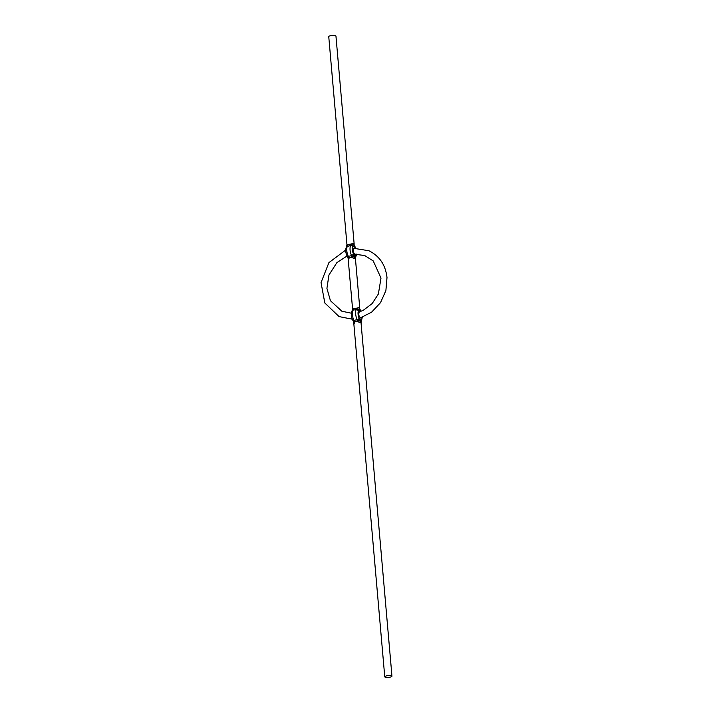 <?xml version="1.0" encoding="UTF-8"?>
<svg xmlns="http://www.w3.org/2000/svg" width="713" height="713" viewBox="0 0 713 713"><rect width="100%" height="100%" fill="white"/><g stroke="black" fill="none" stroke-linecap="round" stroke-linejoin="round"><path stroke-width="1.07" d="M359.744 307.945L355.439 258.748L356.001 255.272L354.878 255.717L353.577 254.176L351.607 255.673L351.438 257.286L349.254 257.714L348.336 256.315L351.607 255.673A6.622 2.549 -101 0 1 350.716 245.495L346.482 246.778L346.946 244.568L328.755 36.648A3.61 0.882 -5 0 1 330.85 35.65A3.61 0.882 -5 0 1 335.948 36.015L354.147 243.944L353.8 243.454L347.258 244.728M351.438 257.286L354.263 258.569M348.853 256.974L348.113 258.311L352.543 308.586L352.088 310.788L353.015 310.11M348.577 259.862L349.254 257.714M353.461 309.576L353.719 308.765L352.855 308.747M353.719 308.765L355.903 308.346L356.206 309.041L359.869 309.023L359.405 307.472L355.903 308.346M355.386 254.193L355.029 254.372C353.078 252.384 352.703 250.281 353.924 248.053L354.361 248.204M354.058 246.333L355.35 247.866L353.889 244.835L352.07 245.691L352.926 246.769L354.058 246.333L354.147 243.944M361.054 317.695L360.707 317.989C358.746 316.367 358.309 314.273 359.379 311.706L359.807 311.759M356.206 309.041L358.532 310.788L359.655 310.342L360.956 311.884M360.475 319.736L359.174 318.194L358.505 319.201L360.573 321.233L361.5 320.556L361.598 319.29L360.475 319.736L360.573 321.233L357.204 320.458L357.035 321.305L359.86 322.588M386.856 675.817A3.61 0.882 -5 0 1 391.963 676.182A3.61 0.882 -5 0 1 388.683 677.35A3.61 0.882 -5 0 1 384.762 676.815A3.61 0.882 -5 0 1 386.856 675.817M362.275 317.276L361.036 322.766L391.963 676.182M357.035 321.305L354.851 321.723L354.459 320.993L354.094 322.499L352.685 320.021C351.072 317.125 350.894 314.014 352.151 310.681M353.71 322.329L384.762 676.815M354.183 323.88L354.851 321.723M358.505 319.201L357.204 319.691A6.622 2.549 -101 0 1 356.313 309.513L353.042 310.146A6.622 2.549 79 0 0 353.933 320.333L357.204 319.691L357.204 320.458M346.554 246.662L346.554 246.662C345.288 249.39 345.466 252.509 347.088 256.003L347.81 257.429L347.32 256.279L348.336 256.315A6.622 2.549 79 0 1 347.445 246.128L347.855 245.557L347.409 246.101M355.484 248.142A4.822 1.854 79 0 0 355.35 247.866L355.065 247.046M353.8 243.454L353.889 244.835L350.609 245.022L350.306 244.327M347.026 255.45L347.32 256.279M351.607 256.439L354.967 257.224L355.127 258.587M354.521 257.758L354.967 257.224L354.521 257.758M355.894 256.546L354.967 257.224L354.878 255.717M352.908 255.192L354.967 257.224M350.609 245.022L352.07 245.691M348.122 244.746L347.855 245.557M354.459 320.993L352.917 320.289L353.407 321.447M352.917 320.289L352.632 319.469L352.917 320.289M360.725 322.606L360.573 321.233L360.127 321.777L360.573 321.233M359.405 307.472L359.486 308.854L357.676 309.7M359.655 310.342L359.486 308.854L360.662 311.055M352.926 246.769A4.822 1.854 79 0 0 353.577 254.176M356.001 255.272A4.822 1.854 79 0 0 356.402 254.14M358.532 310.788A4.822 1.854 79 0 0 359.174 318.194M361.598 319.29A4.822 1.854 79 0 0 362.097 317.338M359.031 312.009L363.3 310.289L372.15 303.595L378.371 293.997L381 278.088L373.238 260.931L364.7 255.539L354.593 254.22M347.071 255.985L336.91 262.625L328.96 274.96L326.919 288.346L330.44 300.717L341.901 311.251L351.357 313.194M360.27 317.927L371.589 312.196L380.519 302.651L385.893 290.574L386.999 277.562C385.555 264.96 379.521 256.02 368.906 250.744L353.541 248.276M345.707 250.058L328.925 262.616L321.037 282.598L324.825 302.998L339.076 316.59L352.302 319.201M355.68 248.133L354.272 245.005M348.113 258.311L347.81 257.429M355.832 256.653L356.625 254.14M360.912 311.349L359.869 309.023"/></g></svg>

